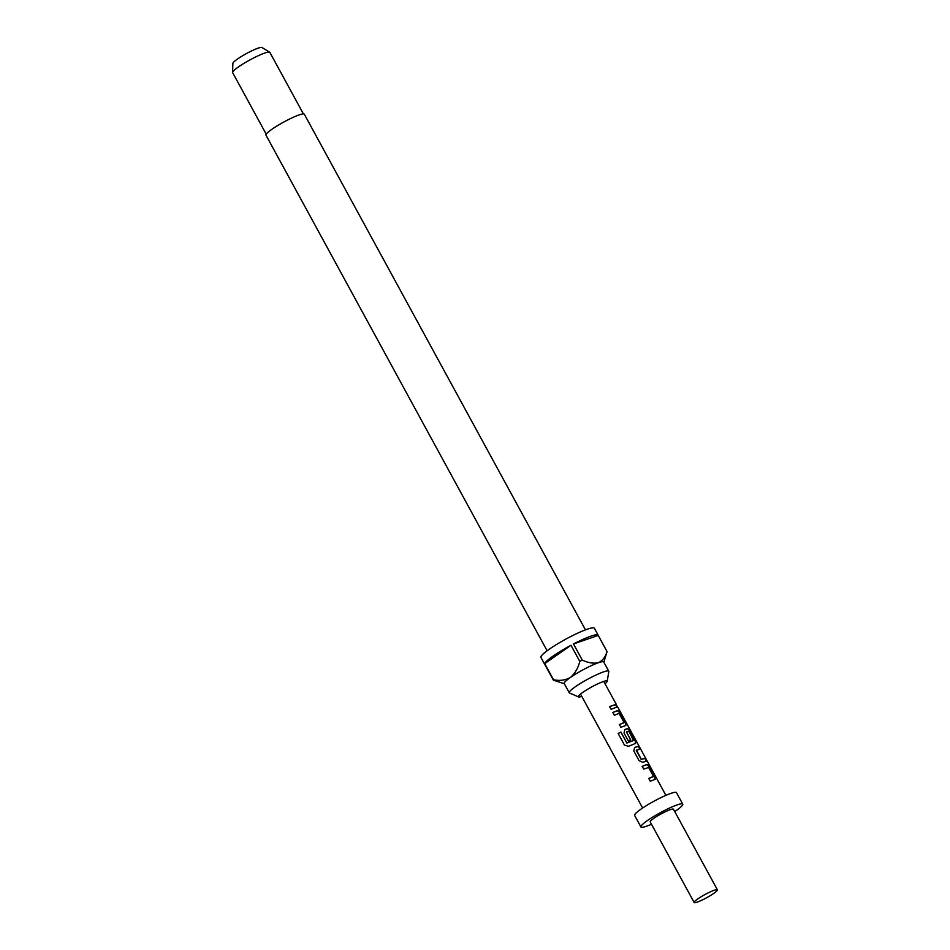 <?xml version="1.0" encoding="UTF-8"?>
<svg xmlns="http://www.w3.org/2000/svg" width="950" height="950" viewBox="0 0 950 950"><rect width="100%" height="100%" fill="white"/><g stroke="black" fill="none" stroke-linecap="round" stroke-linejoin="round"><path stroke-width="1.43" d="M616.918 705.862L617.346 706.574M618.129 707.75L665.891 795.352M642.093 766.46L646.938 764.596L649.503 766.959L654.776 776.625L655.025 779.428M648.672 778.525L653.505 776.387L648.624 767.446L643.696 769.132L642.188 766.365L645.905 764.857L647.128 764.477L649.729 766.828L655.001 776.494L655.215 779.309L650.275 781.197L648.767 778.442L653.493 776.601M634.517 747.543L638.305 746.415L639.813 749.182M636.453 750.084L641.286 759.264L645.097 758.349L646.606 761.116L642.734 762.268L639.077 760.653L633.804 750.987L634.648 747.436L638.519 746.284L640.027 749.051L636.262 750.441L641.143 759.371L644.884 758.48L646.392 761.247M624.72 729.588L627.344 728.674L629.921 731.037L635.194 740.703L635.431 743.506M618.141 733.519L620.861 732.117L626.822 743.054L633.555 740.501L628.876 731.227L626.454 732.058L630.729 739.919L628.33 740.941L624.008 733.02L624.863 729.481L627.534 728.543L630.135 730.906L635.408 740.572L635.621 743.375L628.461 746.332L624.471 745.085L618.141 733.471L620.908 732.046L626.881 742.983L633.745 740.371M626.501 731.821L630.586 740.026M612.714 712.571L617.547 710.707L620.124 713.07L625.397 722.736L625.634 725.539M619.293 724.636L624.114 722.499L619.044 713.403L614.318 715.243L612.809 712.476L616.526 710.968L617.749 710.588L620.338 712.939L625.611 722.606L625.836 725.42L620.896 727.308L619.388 724.553L624.114 722.712M609.496 706.669L615.505 704.591L617.013 707.358M605.031 683.715A16.423 2.232 151.4 0 0 607.228 681.281A16.423 2.232 151.4 0 0 606.765 680.806A16.423 2.232 151.4 0 0 603.309 681.554A16.423 2.232 151.4 0 0 588.169 688.952A16.423 2.232 151.4 0 0 578.396 696.279A16.423 2.232 151.4 0 0 578.55 696.92A16.423 2.232 151.4 0 0 581.78 696.386M607.228 681.281L608.807 671.555A22.503 3.052 151.4 0 0 608.76 671.211A22.503 3.052 151.4 0 0 603.44 671.935A22.503 3.052 151.4 0 0 581.032 683.062A22.503 3.052 151.4 0 0 569.252 692.764A22.503 3.052 151.4 0 0 569.513 692.977L578.55 696.92M585.461 629.85L304.321 114.214A21.838 2.969 151.4 0 0 299.155 114.903A21.838 2.969 151.4 0 0 277.4 125.709A21.838 2.969 151.4 0 0 265.964 135.126L547.105 650.762M569.252 692.764L564.229 683.549A22.503 3.052 -28.6 0 1 570.404 677.469A22.503 3.052 -28.6 0 1 598.417 662.72A22.503 3.052 -28.6 0 1 603.737 662.008L608.76 671.211M603.844 662.186L606.967 651.926A30.448 4.133 -28.6 0 0 607.014 651.522L598.227 635.408A30.448 4.133 151.4 0 0 598.156 635.17L594.391 628.259A30.448 4.133 151.4 0 0 587.183 629.232A30.448 4.133 151.4 0 0 556.866 644.29A30.448 4.133 151.4 0 0 540.93 657.412L544.694 664.323A30.448 4.133 151.4 0 0 544.861 664.501M598.156 635.17A30.448 4.133 151.4 0 0 590.947 636.144A30.448 4.133 151.4 0 0 573.479 643.969L582.279 660.096A30.448 4.133 -28.6 0 0 579.785 661.402L570.997 645.276A30.448 4.133 151.4 0 0 544.706 663.611L553.494 679.725A30.448 4.133 -28.6 0 0 553.411 680.2L544.623 664.086A30.448 4.133 151.4 0 0 544.694 664.323M303.394 113.893L269.836 52.345A21.185 2.874 151.4 0 0 269.669 52.179A21.185 2.874 151.4 0 0 264.824 53.022A21.185 2.874 151.4 0 0 244.411 63.08A21.185 2.874 151.4 0 0 232.596 72.39A21.185 2.874 151.4 0 0 232.643 72.627L266.202 134.164M269.669 52.179L261.915 47.5A16.589 2.256 151.4 0 0 258.115 48.165A16.589 2.256 151.4 0 0 242.131 56.038A16.589 2.256 151.4 0 0 232.869 63.341L232.596 72.39M717.404 889.829L673.455 809.222A13.241 1.793 151.4 0 0 670.32 809.637A13.241 1.793 151.4 0 0 657.139 816.193A13.241 1.793 151.4 0 0 650.216 821.893L694.153 902.5A13.241 1.793 151.4 0 0 697.288 902.084A13.241 1.793 151.4 0 0 710.469 895.529A13.241 1.793 151.4 0 0 717.404 889.829A13.241 1.793 151.4 0 0 714.269 890.245A13.241 1.793 151.4 0 0 701.088 896.788A13.241 1.793 151.4 0 0 694.153 902.5M674.738 811.585A23.833 3.23 151.4 0 0 682.753 804.151L676.471 792.633A23.833 3.23 151.4 0 0 670.831 793.393A23.833 3.23 151.4 0 0 647.104 805.172A23.833 3.23 151.4 0 0 634.636 815.444L640.918 826.963A23.833 3.23 151.4 0 0 646.558 826.203A23.833 3.23 151.4 0 0 651.498 824.256M682.753 804.151A23.833 3.23 151.4 0 0 677.113 804.911A23.833 3.23 151.4 0 0 653.386 816.691A23.833 3.23 151.4 0 0 640.918 826.963M614.816 707.833L611.099 709.353L609.591 706.586L615.719 704.461L617.227 707.227L614.816 707.833M616.241 704.294L603.761 681.399M553.411 680.2L564.324 683.727M607.014 651.522C605.542 656.866 602.68 660.594 598.417 662.72C593.513 663.741 588.133 662.874 582.279 660.096M598.227 635.408L573.479 643.969M570.997 645.276L544.706 663.611M579.785 661.402C578.111 668.159 574.976 673.514 570.404 677.469C565.274 680.307 559.633 681.067 553.494 679.725M580.521 694.07L642.651 808.023"/></g></svg>
